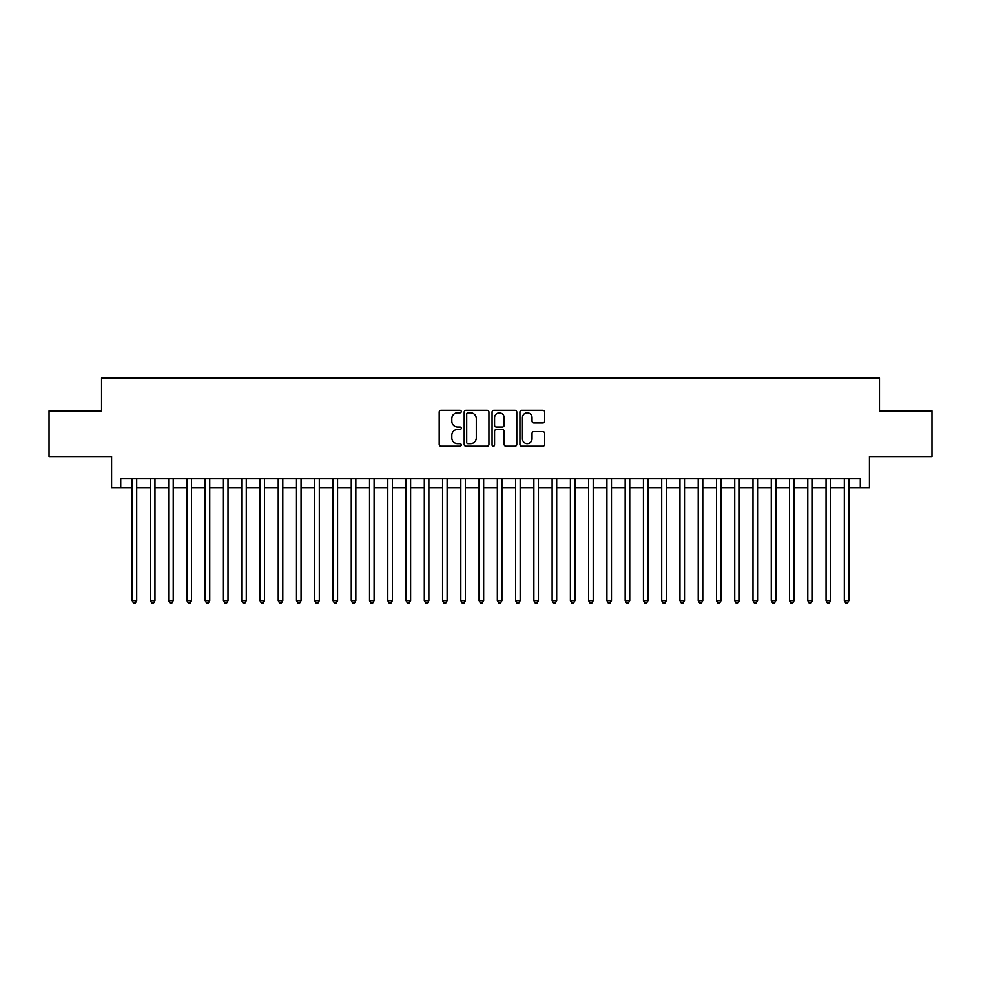 <?xml version="1.0" encoding="UTF-8"?>
<svg xmlns="http://www.w3.org/2000/svg" width="981" height="981" viewBox="0 0 981 981"><rect width="100%" height="100%" fill="white"/><g stroke="black" fill="none" stroke-linecap="round" stroke-linejoin="round"><path stroke-width="1.47" d="M461.278 411.566A1.251 1.251 0 0 0 460.028 410.303L440.984 410.303A1.79 1.79 0 0 0 439.194 412.106L439.194 444.368A1.79 1.79 0 0 0 440.984 446.159L460.028 446.159A1.251 1.251 0 0 0 461.278 444.896A1.251 1.251 0 0 0 460.028 443.645L457.563 443.645A5.739 5.739 0 0 1 451.824 437.906L451.824 435.221A5.739 5.739 0 0 1 457.563 429.482L460.028 429.482A1.251 1.251 0 0 0 461.278 428.231A1.251 1.251 0 0 0 460.028 426.98L457.563 426.98A5.739 5.739 0 0 1 451.824 421.241L451.824 418.556A5.739 5.739 0 0 1 457.563 412.817L460.028 412.817A1.251 1.251 0 0 0 461.278 411.566M542.885 422.946A1.79 1.79 0 0 0 544.676 421.156L544.676 412.106A1.79 1.79 0 0 0 542.885 410.303L521.733 410.303A1.79 1.79 0 0 0 519.942 412.106L519.942 444.368A1.79 1.79 0 0 0 521.733 446.159L542.885 446.159A1.79 1.79 0 0 0 544.676 444.368L544.676 433.43A1.79 1.79 0 0 0 542.885 431.64L533.836 431.64A1.79 1.79 0 0 0 532.033 433.43L532.033 438.85A4.795 4.795 0 0 1 527.238 443.645A4.795 4.795 0 0 1 522.444 438.85L522.444 417.612A4.795 4.795 0 0 1 527.238 412.817A4.795 4.795 0 0 1 532.033 417.612L532.033 421.156A1.79 1.79 0 0 0 533.836 422.946L542.885 422.946M120.724 487.582L120.724 478.446L860.276 478.446L860.276 487.582L869.411 487.582L869.411 456.533L931.95 456.533L931.95 410.88L879.454 410.88L879.454 378.016L101.546 378.016L101.546 410.88L49.05 410.88L49.05 456.533L111.589 456.533L111.589 487.582L132.141 487.582M488.93 412.106A1.79 1.79 0 0 0 487.14 410.303L465.987 410.303A1.79 1.79 0 0 0 464.197 412.106L464.197 444.368A1.79 1.79 0 0 0 465.987 446.159L487.14 446.159A1.79 1.79 0 0 0 488.93 444.368L488.93 412.106M493.86 410.303L515.013 410.303A1.79 1.79 0 0 1 516.803 412.106L516.803 444.368A1.79 1.79 0 0 1 515.013 446.159L505.963 446.159A1.79 1.79 0 0 1 504.173 444.368L504.173 431.284A1.79 1.79 0 0 0 502.37 429.482L496.374 429.482A1.79 1.79 0 0 0 494.583 431.284L494.583 444.896A1.251 1.251 0 0 1 493.32 446.159A1.251 1.251 0 0 1 492.07 444.896L492.07 412.106A1.79 1.79 0 0 1 493.86 410.303M136.702 487.582L150.4 487.582M154.961 487.582L168.658 487.582M173.22 487.582L186.917 487.582M191.479 487.582L205.176 487.582M209.738 487.582L223.435 487.582M228.009 487.582L241.694 487.582M246.268 487.582L259.965 487.582M264.527 487.582L278.224 487.582M282.786 487.582L296.483 487.582M301.044 487.582L314.742 487.582M319.303 487.582L333 487.582M337.562 487.582L351.259 487.582M355.833 487.582L369.518 487.582M374.092 487.582L387.789 487.582M392.351 487.582L406.048 487.582M410.61 487.582L424.307 487.582M428.869 487.582L442.566 487.582M447.128 487.582L460.825 487.582M465.386 487.582L479.084 487.582M483.658 487.582L497.342 487.582M501.916 487.582L515.614 487.582M520.175 487.582L533.872 487.582M538.434 487.582L552.131 487.582M556.693 487.582L570.39 487.582M574.952 487.582L588.649 487.582M593.211 487.582L606.908 487.582M611.482 487.582L625.167 487.582M629.741 487.582L643.438 487.582M648 487.582L661.697 487.582M666.258 487.582L679.956 487.582M684.517 487.582L698.214 487.582M702.776 487.582L716.473 487.582M721.035 487.582L734.732 487.582M739.306 487.582L752.991 487.582M757.565 487.582L771.262 487.582M775.824 487.582L789.521 487.582M794.083 487.582L807.78 487.582M812.342 487.582L826.039 487.582M830.6 487.582L844.298 487.582M848.859 487.582L860.276 487.582M467.962 412.817A1.251 1.251 0 0 0 466.711 414.068L466.711 442.394A1.251 1.251 0 0 0 467.962 443.645L470.561 443.645A5.739 5.739 0 0 0 476.3 437.906L476.3 418.556A5.739 5.739 0 0 0 470.561 412.817L467.962 412.817M504.173 417.698A4.795 4.795 0 0 0 499.378 412.903A4.795 4.795 0 0 0 494.583 417.698L494.583 425.19A1.79 1.79 0 0 0 496.374 426.98L502.37 426.98A1.79 1.79 0 0 0 504.173 425.19L504.173 417.698M136.702 478.446L136.702 600.617L132.141 600.617L132.141 478.446M136.702 600.617L135.329 602.984L133.502 602.984L132.141 600.617M154.961 478.446L154.961 600.617L150.4 600.617L150.4 478.446M154.961 600.617L153.588 602.984L151.761 602.984L150.4 600.617M173.22 478.446L173.22 600.617L168.658 600.617L168.658 478.446M173.22 600.617L171.847 602.984L170.032 602.984L168.658 600.617M191.479 478.446L191.479 600.617L186.917 600.617L186.917 478.446M191.479 600.617L190.118 602.984L188.291 602.984L186.917 600.617M209.738 478.446L209.738 600.617L205.176 600.617L205.176 478.446M209.738 600.617L208.377 602.984L206.55 602.984L205.176 600.617M228.009 478.446L228.009 600.617L223.435 600.617L223.435 478.446M228.009 600.617L226.636 602.984L224.808 602.984L223.435 600.617M246.268 478.446L246.268 600.617L241.694 600.617L241.694 478.446M246.268 600.617L244.894 602.984L243.067 602.984L241.694 600.617M264.527 478.446L264.527 600.617L259.965 600.617L259.965 478.446M264.527 600.617L263.153 602.984L261.326 602.984L259.965 600.617M282.786 478.446L282.786 600.617L278.224 600.617L278.224 478.446M282.786 600.617L281.412 602.984L279.585 602.984L278.224 600.617M301.044 478.446L301.044 600.617L296.483 600.617L296.483 478.446M301.044 600.617L299.671 602.984L297.856 602.984L296.483 600.617M319.303 478.446L319.303 600.617L314.742 600.617L314.742 478.446M319.303 600.617L317.942 602.984L316.115 602.984L314.742 600.617M337.562 478.446L337.562 600.617L333 600.617L333 478.446M337.562 600.617L336.201 602.984L334.374 602.984L333 600.617M355.833 478.446L355.833 600.617L351.259 600.617L351.259 478.446M355.833 600.617L354.46 602.984L352.633 602.984L351.259 600.617M374.092 478.446L374.092 600.617L369.518 600.617L369.518 478.446M374.092 600.617L372.719 602.984L370.892 602.984L369.518 600.617M392.351 478.446L392.351 600.617L387.789 600.617L387.789 478.446M392.351 600.617L390.978 602.984L389.15 602.984L387.789 600.617M410.61 478.446L410.61 600.617L406.048 600.617L406.048 478.446M410.61 600.617L409.236 602.984L407.409 602.984L406.048 600.617M428.869 478.446L428.869 600.617L424.307 600.617L424.307 478.446M428.869 600.617L427.495 602.984L425.68 602.984L424.307 600.617M447.128 478.446L447.128 600.617L442.566 600.617L442.566 478.446M447.128 600.617L445.766 602.984L443.939 602.984L442.566 600.617M465.386 478.446L465.386 600.617L460.825 600.617L460.825 478.446M465.386 600.617L464.025 602.984L462.198 602.984L460.825 600.617M483.658 478.446L483.658 600.617L479.084 600.617L479.084 478.446M483.658 600.617L482.284 602.984L480.457 602.984L479.084 600.617M501.916 478.446L501.916 600.617L497.342 600.617L497.342 478.446M501.916 600.617L500.543 602.984L498.716 602.984L497.342 600.617M520.175 478.446L520.175 600.617L515.614 600.617L515.614 478.446M520.175 600.617L518.802 602.984L516.975 602.984L515.614 600.617M538.434 478.446L538.434 600.617L533.872 600.617L533.872 478.446M538.434 600.617L537.061 602.984L535.234 602.984L533.872 600.617M556.693 478.446L556.693 600.617L552.131 600.617L552.131 478.446M556.693 600.617L555.32 602.984L553.505 602.984L552.131 600.617M574.952 478.446L574.952 600.617L570.39 600.617L570.39 478.446M574.952 600.617L573.591 602.984L571.764 602.984L570.39 600.617M593.211 478.446L593.211 600.617L588.649 600.617L588.649 478.446M593.211 600.617L591.85 602.984L590.022 602.984L588.649 600.617M611.482 478.446L611.482 600.617L606.908 600.617L606.908 478.446M611.482 600.617L610.108 602.984L608.281 602.984L606.908 600.617M629.741 478.446L629.741 600.617L625.167 600.617L625.167 478.446M629.741 600.617L628.367 602.984L626.54 602.984L625.167 600.617M648 478.446L648 600.617L643.438 600.617L643.438 478.446M648 600.617L646.626 602.984L644.799 602.984L643.438 600.617M666.258 478.446L666.258 600.617L661.697 600.617L661.697 478.446M666.258 600.617L664.885 602.984L663.058 602.984L661.697 600.617M684.517 478.446L684.517 600.617L679.956 600.617L679.956 478.446M684.517 600.617L683.144 602.984L681.329 602.984L679.956 600.617M702.776 478.446L702.776 600.617L698.214 600.617L698.214 478.446M702.776 600.617L701.415 602.984L699.588 602.984L698.214 600.617M721.035 478.446L721.035 600.617L716.473 600.617L716.473 478.446M721.035 600.617L719.674 602.984L717.847 602.984L716.473 600.617M739.306 478.446L739.306 600.617L734.732 600.617L734.732 478.446M739.306 600.617L737.933 602.984L736.106 602.984L734.732 600.617M757.565 478.446L757.565 600.617L752.991 600.617L752.991 478.446M757.565 600.617L756.192 602.984L754.364 602.984L752.991 600.617M775.824 478.446L775.824 600.617L771.262 600.617L771.262 478.446M775.824 600.617L774.45 602.984L772.623 602.984L771.262 600.617M794.083 478.446L794.083 600.617L789.521 600.617L789.521 478.446M794.083 600.617L792.709 602.984L790.882 602.984L789.521 600.617M812.342 478.446L812.342 600.617L807.78 600.617L807.78 478.446M812.342 600.617L810.968 602.984L809.153 602.984L807.78 600.617M830.6 478.446L830.6 600.617L826.039 600.617L826.039 478.446M830.6 600.617L829.239 602.984L827.412 602.984L826.039 600.617M848.859 478.446L848.859 600.617L844.298 600.617L844.298 478.446M848.859 600.617L847.498 602.984L845.671 602.984L844.298 600.617"/></g></svg>
